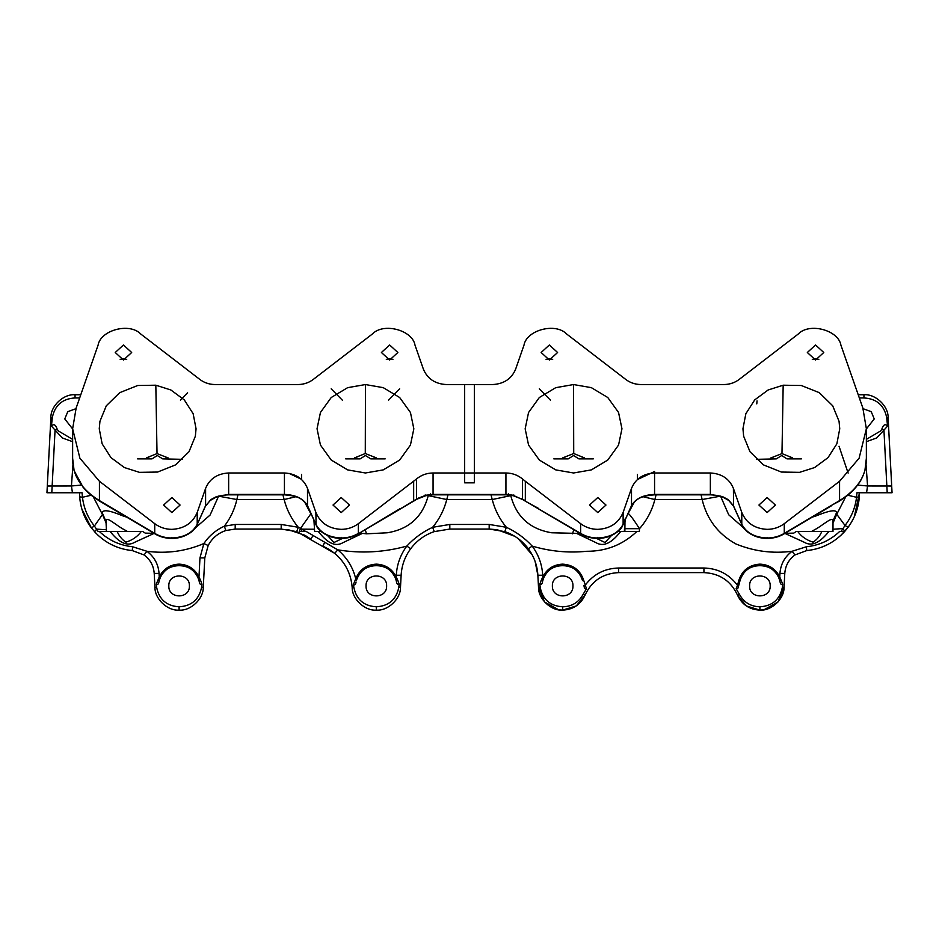 <?xml version="1.0" encoding="UTF-8"?>
<svg xmlns="http://www.w3.org/2000/svg" width="939" height="939" viewBox="0 0 939 939"><rect width="100%" height="100%" fill="white"/><g stroke="black" fill="none" stroke-linecap="round" stroke-linejoin="round"><path stroke-width="1.41" d="M464.664 384.556L474.336 384.556L474.336 472.986L464.664 472.986L464.664 384.556M474.336 472.986L474.336 482.834L464.664 482.834L464.664 472.986M740.026 580.595L738.43 586.535L740.026 580.595C744.169 560.724 775.614 560.724 779.757 580.595L778.654 577.426C774.781 569.691 768.525 565.654 759.897 565.29C749.815 565.9 743.183 571.006 740.002 580.595L738.84 580.337C742.244 570.243 749.263 564.844 759.897 564.139C769.018 564.562 775.637 568.846 779.757 576.992L782.715 584.105L782.375 587.286L784.053 587.192C784.405 598.812 771.482 611.078 759.897 610.115C749.428 609.599 741.963 604.599 737.502 595.115C730.824 580.889 719.626 573.389 703.933 572.614L618.625 572.614C602.932 573.389 591.734 580.889 585.056 595.115C580.595 604.599 573.13 609.599 562.672 610.115C551.087 611.078 538.153 598.812 538.505 587.192L537.871 575.255C537.319 565.536 534.138 556.686 528.317 548.728C522.26 540.664 514.419 534.96 504.806 531.627L489.184 529.056L449.816 529.056L434.194 531.627C424.628 534.925 416.787 540.629 410.683 548.728C404.885 556.616 401.692 565.466 401.129 575.255L400.495 587.192C400.847 598.812 387.913 611.078 376.328 610.115C364.848 611.043 352.008 599.023 352.184 587.509C351.033 573.717 345.212 562.332 334.707 553.341L296.724 531.615L281.195 529.056L235.196 529.056L225.841 530.523C217.977 533.188 212.085 538.188 208.165 545.512L204.808 557.883L203.27 587.192C203.622 598.812 190.699 611.078 179.103 610.115C167.518 611.078 154.595 598.812 154.947 587.192L154.219 573.412C153.632 565.724 150.252 559.574 144.078 554.961L132.27 550.583C117.211 549.01 104.558 542.636 94.323 531.474L98.079 535.3M617.921 531.474L636.888 531.474C622.815 544.749 606.113 551.357 586.769 551.287C568.224 553.118 550.031 551.393 532.202 546.087C538.599 554.82 542.096 564.539 542.707 575.243L542.801 576.992C546.921 568.846 553.552 564.562 562.672 564.139C573.306 564.844 580.314 570.243 583.718 580.337L586.452 588.741C585.114 589.07 584.34 588.33 584.128 586.535L583.894 585.631L585.056 585.373C593.46 574.187 604.646 568.4 618.625 568.013L703.933 568.013C717.912 568.4 729.098 574.187 737.502 585.373L738.84 580.337M778.654 577.426L779.757 576.992L779.945 573.412C780.649 564.186 784.711 556.804 792.117 551.263C772.586 553.787 753.841 551.334 735.871 543.927C718.124 534.091 706.879 519.29 702.137 499.536L701.093 494.83M543.904 577.426L542.801 580.595C546.944 560.724 578.389 560.724 582.532 580.595C579.375 570.994 572.743 565.888 562.672 565.29C554.033 565.654 547.777 569.703 543.904 577.426L542.801 576.992L541.181 580.361L539.843 584.105L540.195 587.286C542.66 599.505 550.16 606.007 562.672 606.794C571.804 606.582 578.588 602.486 583.037 594.493L586.452 588.741M854.373 516.556L859.467 492.752L859.326 496.801C858.504 507.976 854.748 518.152 848.058 527.331L844.677 531.474L839.654 531.474C830.299 540.324 819.207 545.418 806.378 546.768L792.117 551.263L794.922 554.961C788.748 559.574 785.368 565.724 784.781 573.412L784.053 587.192L777.973 602.005L763.959 609.775L759.897 610.115L746.259 605.913L737.502 595.115L739.521 594.493C743.946 602.462 750.731 606.559 759.897 606.794C772.374 606.031 779.875 599.528 782.375 587.286M779.945 573.412L784.781 573.412M806.378 546.768L806.73 550.583L794.922 554.961L806.73 550.583C821.789 549.01 834.442 542.636 844.677 531.474L839.654 531.474M738.43 586.535C738.207 588.342 737.444 589.07 736.117 588.741L739.521 594.493M736.117 588.741L737.502 585.373L738.664 585.631M583.037 594.493L585.056 595.115L576.3 605.913L562.672 610.115L562.672 606.794M540.195 587.286L538.505 587.192L544.585 602.005L558.599 609.775L562.661 610.115M395.096 577.426C391.223 569.691 384.967 565.654 376.328 565.29C366.914 565.771 360.423 570.396 356.879 579.163L356.468 580.595C360.611 560.724 392.056 560.724 396.199 580.595L395.096 577.426L396.199 576.992L397.819 580.361L399.157 584.105L398.805 587.286C396.317 599.528 388.816 606.031 376.328 606.794C363.956 606.031 356.48 599.634 353.886 587.579L353.416 584.539L355.74 578.823C359.508 569.597 366.374 564.703 376.328 564.139C385.448 564.562 392.079 568.846 396.199 576.992L396.293 575.243C396.915 564.48 400.425 554.761 406.798 546.087C414.181 538.117 422.796 531.861 432.644 527.284L449.816 524.455L489.184 524.455L506.356 527.284C516.227 531.873 524.842 538.141 532.202 546.087L528.317 548.728M620.702 531.474C615.115 538.505 605.96 548.54 596.019 542.672L576.523 533.364L551.792 532.789C529.983 529.197 516.297 516.814 510.757 495.628L492.224 499.536C494.853 509.818 499.56 519.067 506.356 527.284L504.806 531.627M365.189 529.713L366.503 533.822L387.208 532.789C408.981 529.244 422.656 516.861 428.243 495.628L446.776 499.536C444.147 509.83 439.429 519.079 432.644 527.284L434.252 531.603M197.871 577.426C193.997 569.691 187.741 565.654 179.103 565.29C170.487 565.642 164.231 569.691 160.346 577.426L159.243 580.595C163.386 560.724 194.831 560.724 198.974 580.595L197.871 577.426L198.974 576.992L200.594 580.361L201.932 584.105L201.592 587.286C199.091 599.528 191.591 606.031 179.103 606.794C166.59 606.007 159.102 599.505 156.625 587.286L156.285 584.105L159.243 576.992C163.363 568.846 169.982 564.562 179.103 564.139C188.234 564.562 194.854 568.846 198.974 576.992L199.972 557.883L203.869 543.528C209.092 535.852 215.923 530.066 224.351 526.169L235.196 524.455L281.195 524.455L298.273 527.272L300.55 528.352L299.33 531.474L306.196 531.474L337.782 549.855C361.128 553.646 384.133 552.378 406.798 546.087L410.707 548.681M398.805 587.286L400.495 587.192C400.836 598.753 388.03 610.984 376.492 610.115C364.954 611.136 351.996 599.082 352.184 587.509L353.886 587.579M356.879 579.163L355.74 578.823C352.911 567.215 346.925 557.555 337.782 549.855L334.707 553.341L329.108 549.362M295.867 496.743L284.13 499.536C286.759 509.818 291.477 519.067 298.273 527.272L296.724 531.615M304.565 501.919L310.856 513.797L300.55 528.352L302.229 529.15L301.325 531.474L299.33 531.474L298.966 532.436M218.4 496.121L236.863 499.536C234.644 509.314 230.478 518.187 224.351 526.169L225.841 530.523M106.506 531.474L127.422 531.474L125.873 530.535C116.295 525.969 105.579 514.807 105.978 521.403L106.506 531.474L99.346 531.474C108.713 540.324 119.805 545.43 132.622 546.768L146.883 551.263C166.719 553.869 185.722 551.287 203.869 543.528L208.165 545.512M201.592 587.286L203.27 587.192C203.622 598.812 190.699 611.078 179.103 610.115C167.518 611.078 154.595 598.812 154.947 587.192L156.625 587.286M132.622 546.768L132.27 550.583L144.078 554.961L146.883 551.263C154.289 556.804 158.351 564.186 159.055 573.412L154.219 573.412M314.506 529.244L302.229 529.15L305.633 531.474L301.325 531.474M160.346 577.426L159.243 576.992L159.055 573.412M117.211 531.474C119.018 535.923 121.906 539.491 125.873 542.179C132.493 540.125 137.622 536.556 141.249 531.474L127.422 531.474M313.931 520.1L314.624 531.474L321.079 531.474M327.629 535.617L333.979 542.496L342.559 538.387M628.297 512.929L628.355 513.504C630.585 515.452 634.294 520.511 639.482 528.704L639.353 531.474L624.869 531.474L624.998 519.091M596.441 538.387L605.021 542.496L611.371 535.617M573.541 384.556L591.359 387.654L607.768 397.502L618.555 412.479L621.958 428.759L618.555 445.051L607.779 460.04L591.382 469.887L573.576 472.986L555.759 469.887L539.35 460.051L528.563 445.063L525.159 428.794L528.551 412.503L539.326 397.514L555.724 387.666L573.541 384.556L573.717 453.525L584.445 457.88L578.917 458.878L593.284 458.878M812.388 517.096L816.179 515.875C829.172 510.534 835.98 509.408 836.614 512.506L833.022 520.781C832.647 515.628 822.376 526.098 813.127 530.535L811.578 531.474L797.751 531.474C801.378 536.556 806.507 540.125 813.127 542.179C817.106 539.479 819.993 535.911 821.789 531.474M811.578 531.474L832.987 531.474L833.022 520.781L832.459 531.474M783.173 385.201L801.307 385.506L819.301 392.678L832.693 405.789L839.055 421.306L839.748 428.771L836.86 443.83L827.998 457.657L814.583 467.563L799.523 472.352L781.389 472.047L763.395 464.864L750.003 451.753L743.653 436.236L742.949 428.771L745.848 413.723L754.71 399.897L768.114 389.99L783.173 385.201L781.976 453.619L792.563 457.833L787.035 458.878L801.39 458.878M578.917 458.878L573.553 455.532L568.201 458.878L562.672 457.88L573.717 453.525M787.035 458.878L781.671 455.532L776.307 458.878L770.778 457.95L781.976 453.619M796.26 531.474L793.772 533.117L784.722 533.329L804.183 542.226C814.125 548.188 823.28 538.329 828.937 531.474M366.503 533.822L362.477 533.364L342.946 542.683C332.969 548.517 323.885 538.481 318.298 531.474M643.133 496.743L654.87 499.536C652.065 510.476 646.936 520.206 639.482 528.704L625.01 528.692M627.581 514.513L634.435 501.919M572.497 533.822L573.811 529.713M142.74 531.474L145.228 533.117L154.278 533.329L134.84 542.214C124.922 548.2 115.697 538.317 110.063 531.474M195.124 528.094L210.078 515.077L218.2 497.071M93.313 496.884L102.457 514.537L102.386 513.128C102.386 509.255 109.194 510.182 122.821 515.875L126.612 517.096M91.2 495.24L82.456 497.283C83.759 507.976 87.738 517.565 94.393 526.028L102.457 514.537L106.06 522.87M580.196 533.493L576.71 533.34M720.6 496.121L702.137 499.536L654.87 499.536L656.068 494.83M720.647 496.367L728.711 514.783L743.876 528.094M836.614 512.506L836.755 514.267L845.687 496.884M847.8 495.24L856.544 497.283L856.931 492.752L892.05 492.752L887.202 492.752L883.939 430.132L876.615 437.997L866.368 441.682M833.233 522.542L836.755 514.267L845.03 525.488C851.473 517.072 855.3 507.67 856.544 497.283L859.326 496.801M489.184 524.455L489.184 529.056L497.024 529.69M497.154 529.702L514.736 536.275M518.035 538.493L532.178 554.82M535.101 561.405L537.871 575.255L542.707 575.243M237.907 494.83L236.863 499.536L284.13 499.536L282.932 494.83M447.973 494.83L446.776 499.536L492.224 499.536L491.027 494.83M822.552 546.838L827.564 544.597M840.933 535.289L848.046 527.342M841.062 531.474L845.03 525.488L848.07 527.307M866.028 464.547L867.566 485.979L866.556 492.752M880.676 430.907L866.368 439.37L880.676 430.907L881.85 429.088L883.939 430.132L887.578 426.106L886.674 417.55C884.162 405.249 876.58 398.711 863.95 397.948L859.338 397.948M886.674 417.55L888.118 417.679C888.47 406.059 875.535 393.793 863.95 394.744C875.535 393.793 888.47 406.059 888.118 417.679L892.05 492.752M79.662 397.948L75.05 397.948L75.05 394.744C63.465 393.793 50.53 406.059 50.882 417.679C50.53 406.059 63.465 393.793 75.05 394.744L80.777 394.744M858.223 394.744L863.95 394.744L863.95 397.948M81.881 509.126L91.388 527.918C84.451 518.692 80.543 508.316 79.674 496.801L82.456 497.283L82.069 492.752L46.95 492.752L50.882 417.679L52.326 417.55L51.422 426.106C53.676 423.559 55.577 424.545 57.15 429.088L58.324 430.907L72.632 439.405L58.324 430.907M57.15 429.088L55.061 430.132L51.798 492.752M72.444 492.752L71.434 485.979L72.972 464.547M79.674 496.801L79.533 492.752M111.436 544.597L116.413 546.827M96.318 533.598L91.388 527.918L94.393 526.028L98.126 531.474M189.396 585.924C189.96 599.188 168.257 599.188 168.82 585.924C168.257 572.661 189.96 572.661 189.396 585.924C189.96 572.661 168.257 572.661 168.82 585.924C168.257 599.188 189.96 599.188 189.396 585.924M72.632 428.935L64.768 418.947L67.784 411.669L75.918 408.7L67.784 411.669L64.768 418.947L72.632 428.935M386.622 585.924C387.185 599.188 365.482 599.188 366.046 585.924C365.482 572.661 387.185 572.661 386.622 585.924C387.185 572.661 365.482 572.661 366.046 585.924C365.482 599.188 387.185 599.188 386.622 585.924M572.954 585.924C573.518 599.188 551.815 599.188 552.378 585.924C551.815 572.661 573.518 572.661 572.954 585.924C573.518 572.661 551.815 572.661 552.378 585.924C551.815 599.188 573.518 599.188 572.954 585.924M874.232 418.947L866.368 428.935L874.232 418.947L871.216 411.669L863.082 408.7L871.216 411.669L874.232 418.947M770.18 585.924C770.743 599.188 749.04 599.188 749.604 585.924C749.04 572.661 770.743 572.661 770.18 585.924C770.743 572.661 749.04 572.661 749.604 585.924C749.04 599.188 770.743 599.188 770.18 585.924M182.624 459.335L162.693 458.878L157.329 455.532L151.965 458.878L137.61 458.878M385.166 458.878L370.799 458.878L365.447 455.532L360.083 458.878L345.716 458.878M553.834 458.878L568.201 458.878M756.376 459.335L776.307 458.878M312.957 536.063L310.527 538.951L304.999 535.312M304.917 535.265L287.733 529.502M329.002 549.292L322.899 546.158L324.495 542.707M151.965 458.878L146.437 457.833L157.024 453.619L168.222 457.95L162.693 458.878M139.477 472.352L157.611 472.047L175.605 464.864L188.997 451.753L195.347 436.236L196.051 428.771L193.152 413.723L184.29 399.897L170.886 389.99L155.827 385.201L137.693 385.506L119.699 392.678L106.307 405.789L99.945 421.306L99.252 428.771L102.14 443.83L111.002 457.657L124.418 467.563L139.477 472.352M360.083 458.878L354.555 457.88L365.283 453.525L376.328 457.88L370.799 458.878M365.424 472.986L383.241 469.887L399.65 460.051L410.437 445.063L413.841 428.794L410.449 412.503L399.674 397.514L383.276 387.666L365.459 384.556L347.641 387.654L331.232 397.502L320.445 412.479L317.042 428.759L320.445 445.051L331.221 460.04L347.618 469.887L365.424 472.986M123.455 360.024L131.671 352.501L123.455 344.989L115.227 352.501L123.455 360.024M171.849 512.565L180.077 505.041L171.849 497.529L163.621 505.041L171.849 512.565M341.244 512.565L349.472 505.041L341.244 497.529L333.016 505.041L341.244 512.565M389.638 360.024L397.866 352.501L389.638 344.989L381.41 352.501L389.638 360.024M549.362 360.024L557.59 352.501L549.362 344.989L541.134 352.501L549.362 360.024M597.756 512.565L605.984 505.041L597.756 497.529L589.528 505.041L597.756 512.565M767.151 512.565L775.379 505.041L767.151 497.529L758.923 505.041L767.151 512.565M815.545 360.024L823.773 352.501L815.545 344.989L807.329 352.501L815.545 360.024M741.986 524.854L741.787 524.208C746.27 532.847 754.721 537.448 767.151 538C773.583 537.941 779.288 536.404 784.265 533.364L783.619 534.138C778.854 536.932 773.36 538.352 767.151 538.423C752.914 538.458 742.972 529.443 741.986 524.854L733.605 506.274L728.77 500.464L723.077 497.236C720.342 495.886 716.105 495.088 710.354 494.83L654.565 494.83C639.166 495.992 635.597 499.794 631.301 506.274L622.921 524.854C621.935 529.443 611.993 538.458 597.756 538.423C591.547 538.352 586.053 536.932 581.288 534.138L522.225 499.266L513.175 495.686L505.933 494.83L433.067 494.83L425.825 495.686L416.775 499.266L357.712 534.138C352.947 536.932 347.453 538.352 341.244 538.423C327.007 538.458 317.065 529.443 316.079 524.854L315.88 512.424C320.363 523.046 328.814 528.692 341.244 529.361C347.676 529.291 353.381 527.401 358.358 523.669L416.576 478.925C421.259 475.052 426.752 473.068 433.067 472.986L505.933 472.986C512.248 473.068 517.741 475.052 522.424 478.925L522.424 498.973L525.335 500.78L525.335 481.273L522.424 478.925M581.288 534.138L580.642 533.364C585.619 536.404 591.324 537.941 597.756 538C610.186 537.448 618.637 532.847 623.12 524.208L623.12 512.424C618.637 523.046 610.186 528.692 597.756 529.361C591.324 529.291 585.619 527.401 580.642 523.669L525.335 481.273M623.12 512.424L631.501 488.386C635.574 478.737 643.262 473.608 654.565 472.986L654.565 494.419L710.354 494.419L722.49 496.59L728.159 499.618L733.406 505.616L741.787 524.208L741.787 512.424L733.406 488.386L733.605 506.274M710.354 493.75L710.354 472.986L654.565 472.986M710.354 472.986C721.645 473.608 729.333 478.737 733.406 488.386M316.079 524.854L307.699 506.274C302.358 498.632 299.177 496.144 284.435 494.83L228.647 494.83C222.93 495.088 218.681 495.886 215.923 497.236L210.23 500.464L205.395 506.274L197.014 524.854C196.028 529.443 186.086 538.458 171.849 538.423C165.64 538.352 160.146 536.932 155.381 534.138L100.086 501.391C88.559 494.09 86.928 491.426 83.066 487.224L74.134 470.674C73.195 467.822 72.702 463.678 72.632 458.232L72.632 428.771L76.165 407.972L98.09 345.129C100.649 330.047 129.57 322.382 140.557 333.873L198.786 378.628C203.458 382.502 208.963 384.485 215.277 384.556L297.816 384.556C304.13 384.485 309.624 382.502 314.307 378.628L372.537 333.873C383.523 322.382 412.444 330.047 415.003 345.129L423.383 369.168C427.456 378.816 435.144 383.945 446.448 384.556L492.576 384.556C503.891 383.945 511.579 378.804 515.64 369.144L523.997 345.129C526.556 330.047 555.477 322.382 566.463 333.873L624.693 378.628C629.376 382.502 634.87 384.485 641.184 384.556L723.723 384.556C730.037 384.485 735.542 382.502 740.214 378.628L798.443 333.873C809.43 322.382 838.351 330.047 840.91 345.129L862.835 407.972L866.368 428.771L859.103 458.209L839.572 481.273L784.265 523.669C779.288 527.401 773.583 529.291 767.151 529.361C754.721 528.692 746.27 523.046 741.787 512.424M72.632 428.771L79.897 458.209L99.428 481.273L154.735 523.669C159.712 527.401 165.417 529.291 171.849 529.361C184.279 528.692 192.73 523.046 197.213 512.424L205.594 488.386C209.667 478.737 217.355 473.608 228.647 472.986L284.435 472.986C295.738 473.608 303.426 478.737 307.499 488.386L307.499 505.616L315.88 524.208C320.363 532.847 328.814 537.448 341.244 538C347.676 537.941 353.381 536.404 358.358 533.364L358.358 523.669M315.88 512.424L307.499 488.386M126.718 359.402L123.455 358.639L120.18 359.402M386.305 359.379L389.638 358.639L392.913 359.402M552.695 359.379L549.362 358.639L546.087 359.402M818.82 359.402L815.545 358.639L812.282 359.402M155.381 534.138L154.735 533.364C159.712 536.404 165.417 537.941 171.849 538C184.279 537.448 192.73 532.847 197.213 524.208L197.213 512.424M550.442 400.167L539.303 388.816M399.697 388.816L388.558 400.167M342.336 400.167L331.185 388.816M412.984 501.579L417.432 498.48L426.071 495.217L433.067 494.419L507.999 494.477L512.929 495.217L523.105 499.806M72.632 458.232L74.04 470.204C77.303 481.965 85.766 492.095 99.428 500.604L154.735 533.364L154.735 523.669M784.265 523.669L784.265 533.364L839.572 500.604C853.234 492.095 861.697 481.965 864.96 470.204L866.368 458.232L866.368 428.771M187.589 392.725L180.441 400.167M365.283 453.525L365.459 384.556M157.024 453.619L155.827 385.201M857.624 485.076L867.566 485.979L891.698 486.015M848.14 473.103L839.032 446.248M81.376 485.076L71.434 485.979L47.302 486.015M102.386 513.128L105.99 521.568M94.78 531.474L96.705 529.127L106.424 529.772M844.818 531.321L842.788 528.575L833.093 529.232M625.515 519.103L625.186 521.215M358.275 533.528L362.477 533.364M311.372 514.431L310.856 513.797M205.395 506.274L210.841 499.618L216.51 496.59L228.647 494.419L284.435 494.419C295.738 494.865 303.426 498.597 307.499 505.616L307.699 506.274M631.301 506.274L631.501 505.616C635.574 498.597 643.262 494.865 654.565 494.419L654.565 493.75M637.464 474.43L637.487 479.512L654.6 471.519M289.083 473.397L301.619 479.336L301.536 474.43M757.022 400.883L756.787 403.887M72.632 441.682L62.385 437.997L51.422 426.106M75.05 397.948C62.455 398.688 54.873 405.225 52.326 417.55M832.154 504.982L838.914 501.391C850.441 494.09 852.06 491.426 855.922 487.224C859.068 483.08 861.533 480.639 864.866 470.674L864.866 470.674C865.805 467.822 866.298 463.678 866.368 458.232L866.368 458.232M839.572 481.273L839.572 500.604L838.914 501.391M728.77 500.464L728.159 499.618M723.077 497.236L722.49 496.59M622.921 524.854L631.501 505.616L631.501 488.386M539.326 509.267L580.642 533.364L580.642 523.669M526.016 501.579L538.681 508.492M513.856 494.994L512.929 495.217L513.856 494.994M508.41 493.832L507.999 494.477M430.59 493.832L431.001 494.477M425.144 494.994L426.071 495.217L425.144 494.994M415.895 499.806L416.576 498.973L416.576 478.925M399.674 509.267L413.665 500.78L413.665 481.273M357.712 534.138L400.319 508.492M215.923 497.236L216.51 496.59M210.23 500.464L210.841 499.618M197.014 524.854L205.594 505.616L205.594 488.386M107.492 505.757L106.846 504.982M100.086 501.391L99.428 500.604L99.428 481.273M881.85 429.088C883.423 424.545 885.324 423.559 887.578 426.106M159.078 581.218C158.562 584.164 157.635 585.138 156.285 584.105M201.932 584.105C200.582 585.126 199.643 584.164 199.138 581.218M356.057 582.11C355.611 584.657 354.731 585.466 353.416 584.539M396.199 580.595L396.364 581.218L396.199 580.595L397.819 580.361M399.157 584.105C397.796 585.126 396.868 584.164 396.364 581.218M542.636 581.218C542.12 584.164 541.193 585.138 539.843 584.105M583.894 585.631L584.128 586.535M779.757 580.595L779.922 581.218L779.757 580.595L781.377 580.361M782.715 584.105C781.365 585.126 780.426 584.164 779.922 581.218M759.897 565.29L759.897 564.139M562.672 565.29L562.672 564.139M759.897 606.794L759.897 610.115M703.933 568.013L703.933 572.614M618.625 568.013L618.625 572.614M449.816 524.455L449.816 529.056M396.293 575.243L401.129 575.255M376.328 606.794L376.328 610.115M281.195 524.455L281.195 529.056M235.196 524.455L235.196 529.056M199.972 557.883L204.808 557.883M179.103 606.794L179.103 610.115M179.103 565.29L179.103 564.139M376.328 565.29L376.328 564.139M767.151 537.343L767.151 538M341.244 537.343L341.244 538M597.756 537.343L597.756 538M171.849 537.343L171.849 538M228.647 472.986L228.647 493.75M284.435 493.75L284.435 472.986M433.067 472.986L433.067 493.75M505.933 493.75L505.933 472.986M624.928 520.406L624.353 531.474M531.11 504.513L530.406 503.691M524.948 500.945L524.255 500.135M522.225 499.266L521.568 498.48M416.775 499.266L417.432 498.48M414.052 500.945L414.745 500.135M407.89 504.513L408.594 503.691M200.594 580.361L198.974 580.595M159.231 580.595L157.623 580.361M356.444 580.595L355.036 580.396M542.789 580.595L541.181 580.361M582.556 580.595L583.718 580.337M844.677 531.474L842.694 533.587M783.619 534.138L831.508 505.757"/></g></svg>
